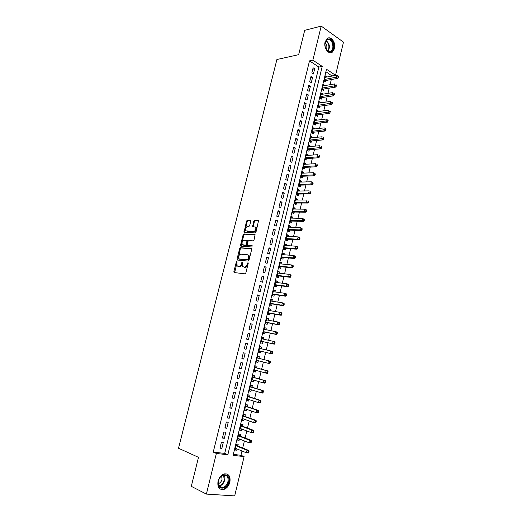 <?xml version="1.0" encoding="UTF-8"?>
<svg xmlns="http://www.w3.org/2000/svg" width="522" height="522" viewBox="0 0 522 522"><rect width="100%" height="100%" fill="white"/><g stroke="black" fill="none" stroke-linecap="round" stroke-linejoin="round"><path stroke-width="0.78" d="M236.851 261.489L236.283 262.07L233.889 271.597L234.254 272.569L244.994 273.835L245.829 272.993L248.244 263.271L247.976 262.592L247.076 264.439C246.521 266.2 245.627 267.101 244.413 267.153L242.658 266.585L242.547 262.135L241.784 262.625L241.477 263.864C240.923 265.607 240.042 266.507 238.848 266.553L237.138 266.005L236.851 261.489M237.132 261.985L234.665 272.615M248.27 263.062L247.78 264.687L247.076 264.439M242.652 262.52L242.175 264.112L241.477 263.864M334.53 48.611L332.305 52.18C328.612 54.993 323.451 47.796 325.089 41.982L327.268 38.458C331.026 35.581 336.161 42.85 334.53 48.611M229.889 482.178C228.721 486.184 226.555 488.657 223.383 489.584C219.031 489.74 217.25 486.948 218.039 481.225C219.207 477.265 221.341 474.811 224.44 473.865C228.858 473.663 230.672 476.429 229.889 482.178M250.769 221.191L250.39 220.284L247.389 220.193L246.573 221.06L244.055 232.231L255.16 232.916L255.995 232.049L258.54 220.675L254.521 220.408L253.692 221.282L252.661 226.541L255.578 227.181C256.224 229.341 255.565 230.802 253.594 231.566L245.718 230.835C245.072 228.714 245.718 227.259 247.65 226.483L248.831 226.528L249.653 225.667L250.769 221.191M206.386 494.093L191.293 486.341L198.504 457.337L178.517 448.241L276.908 59.515L298.649 54.673L304.698 30.348L321.219 26.1L343.483 42.145L335.542 75.266L326.518 69.256L233.086 455.347L244.107 456.606L234.685 495.9L206.386 494.093L216.362 453.448L227.84 454.753L322.231 66.398L312.861 60.167L321.219 26.1M213.244 452.091L224.708 453.409L318.87 67.064L309.513 60.865L213.244 452.091L216.362 453.448M309.513 60.865L312.861 60.167M240.479 247.728L239.67 248.576L237.027 259.101L237.393 260.047L248.159 261.091L248.994 260.237L251.663 249.503L251.278 248.55L240.479 247.728L241.171 247.989L240.361 248.831L237.784 260.087M240.505 245.242L243.128 234.776L243.944 233.921L255.062 234.646L254.025 239.989L253.19 240.857L248.759 240.577L247.93 241.438L247.284 245.229L252.172 245.705L251.852 246.978L240.87 246.175L240.505 245.242L241.197 245.503L243.82 235.044L243.128 234.776M326.883 77.015L325.095 77.171M326.922 76.838L325.415 75.847L324.175 80.975L325.689 81.954L326.048 80.46M324.808 85.588L323.033 85.686M324.86 85.373L323.346 84.401L322.1 89.543L323.62 90.508L323.986 89.008M322.733 94.201L320.971 94.228M322.792 93.94L321.271 92.981L320.019 98.149L321.545 99.095L321.911 97.588M320.645 102.841L318.896 102.801M320.717 102.534L319.19 101.594L317.931 106.782L319.471 107.708L319.829 106.201M318.55 111.512L318.635 111.166L316.815 111.408M318.635 111.166L317.095 110.24L315.836 115.44L317.383 116.354L317.748 114.84M316.449 120.217L316.541 119.825L314.727 120.047M316.541 119.825L314.994 118.918L313.735 124.138L315.281 125.039L315.653 123.512M314.335 128.954L314.44 128.516L312.626 128.712M314.44 128.516L312.893 127.622L311.621 132.869L313.18 133.749L313.546 132.223M312.221 137.723L312.339 137.24L310.525 137.416M312.339 137.24L310.779 136.366L309.507 141.625L311.066 142.486L311.438 140.96M310.094 146.525L310.218 145.997L308.411 146.147M310.218 145.997L308.652 145.136L307.38 150.421L308.946 151.263L309.318 149.729M307.96 155.36L308.097 154.786L306.29 154.91M308.097 154.786L306.525 153.944L305.24 159.243L306.819 160.071L307.197 158.525M305.82 164.228L305.97 163.601L304.163 163.706M305.97 163.601L304.385 162.779L303.099 168.097L304.685 168.913L305.063 167.36M303.667 173.128L303.83 172.456L302.029 172.534M303.83 172.456L302.238 171.653L300.953 176.991L302.545 177.787L302.917 176.227M301.507 182.061L301.683 181.343L299.882 181.402M301.683 181.343L300.085 180.553L298.793 185.917L300.391 186.693L300.77 185.127M299.347 191.032L299.53 190.262L297.729 190.295M299.53 190.262L297.925 189.493L296.627 194.869L298.232 195.626L298.61 194.06M297.168 200.03L297.37 199.215L295.569 199.221M297.37 199.215L295.759 198.464L294.447 203.861L296.065 204.598L296.444 203.025M294.989 209.061L295.198 208.2L293.403 208.18M295.198 208.2L293.579 207.469L292.268 212.885L293.893 213.609L294.271 212.03M292.796 218.131L293.018 217.217L291.23 217.178M293.018 217.217L291.393 216.506L290.075 221.941L291.707 222.646L292.092 221.06M290.597 227.233L290.832 226.274L289.044 226.202M290.832 226.274L289.195 225.576L287.876 231.031L289.514 231.716L289.899 230.13M288.392 236.368L288.64 235.357L286.852 235.265M288.64 235.357L286.996 234.678L285.671 240.159L287.315 240.825L287.7 239.233M286.18 245.542L286.434 244.479L284.653 244.361M286.434 244.479L284.784 243.82L283.453 249.32L285.11 249.966L285.495 248.368M283.955 254.749L284.222 253.633L282.448 253.49M284.222 253.633L282.565 252.994L281.227 258.514L282.891 259.14L283.283 257.535M281.723 263.988L282.004 262.82L280.229 262.657M282.004 262.82L280.34 262.201L278.996 267.74L280.666 268.354L281.058 266.742M279.485 273.26L279.779 272.047L278.004 271.851M279.779 272.047L278.102 271.447L276.758 277.006L278.435 277.6L278.826 275.981M277.234 282.572L277.541 281.306L275.773 281.09M277.541 281.306L275.857 280.725L274.507 286.304L276.197 286.878L276.588 285.253M274.977 291.922L275.296 290.604L273.528 290.356M275.296 290.604L273.606 290.036L272.249 295.641L273.946 296.196L274.337 294.565M272.712 301.298L273.045 299.928L271.277 299.661M273.045 299.928L271.342 299.387L269.985 305.011L271.688 305.546L272.079 303.908M270.435 310.72L270.781 309.298L269.019 308.998M270.781 309.298L269.071 308.77L267.708 314.42L269.417 314.929L269.815 313.285M268.151 320.175L268.51 318.694L266.749 318.374M268.51 318.694L266.794 318.192L265.424 323.862L267.147 324.358L267.545 322.7M265.861 329.663L266.233 328.136L264.478 327.783M266.233 328.136L264.51 327.646L263.134 333.336L264.863 333.812L265.261 332.155M263.564 339.189L263.943 337.603L262.188 337.225M263.943 337.603L262.214 337.14L260.83 342.856L262.566 343.306L262.971 341.642M261.254 348.755L261.646 347.117L259.897 346.706M261.646 347.117L259.904 346.667L258.52 352.402L260.263 352.839L260.667 351.169M258.351 360.761L257.953 362.405L256.211 361.955M258.938 358.333L259.343 356.663L257.594 356.239L256.198 361.994L257.953 362.405M256.021 370.405L255.636 372.01L253.894 371.533M256.622 367.925L257.026 366.242L255.271 365.837L253.868 371.618L255.636 372.01M253.685 380.088L253.307 381.654L251.565 381.145M254.299 377.55L254.703 375.866L252.935 375.481L251.532 381.282L253.307 381.654M251.336 389.81L250.971 391.33L249.229 390.795M251.963 387.213L252.374 385.523L250.599 385.158L249.19 390.978L250.971 391.33M248.981 399.571L248.622 401.046L246.886 400.485M249.62 396.916L250.031 395.213L248.244 394.873L246.834 400.72L248.622 401.046M246.612 409.372L246.267 410.801L244.537 410.207M247.265 406.651L247.682 404.948L245.888 404.622L244.466 410.494L246.267 410.801M244.237 419.205L243.898 420.595L242.175 419.975M244.909 416.425L245.32 414.716L243.52 414.416L242.091 420.308L243.898 420.595M241.849 429.077L241.523 430.428L239.807 429.776M242.534 426.246L242.952 424.523L241.144 424.242L239.709 430.161L241.523 430.428M239.454 438.995L239.141 440.294L237.425 439.615M240.159 436.098L240.577 434.369L238.756 434.115L237.321 440.053L239.141 440.294M221.426 442.101L219.945 448.176L221.843 448.405L223.325 442.349L221.426 442.101M223.899 432.02L222.418 438.062L224.31 438.317L225.785 432.281L223.899 432.02M226.359 421.972L224.884 427.994L226.77 428.268L228.238 422.259L226.359 421.972M228.812 411.969L227.338 417.965L229.217 418.266L230.678 412.282L228.812 411.969M231.253 402.005L229.784 407.976L231.651 408.295L233.112 402.338L231.253 402.005M233.68 392.074L232.225 398.025L234.078 398.371L235.533 392.433L233.68 392.074M236.101 382.189L234.652 388.12L236.499 388.479L237.941 382.567L236.101 382.189M238.515 372.343L237.066 378.248L238.906 378.633L240.348 372.741L238.515 372.343M240.916 362.536L239.474 368.415L241.308 368.819L242.743 362.953L240.916 362.536M243.311 352.761L241.875 358.621L243.696 359.051L245.125 353.205L243.311 352.761M245.692 343.032L244.263 348.866L246.077 349.316L247.5 343.489L245.692 343.032M248.067 333.336L246.645 339.15L248.446 339.62L249.862 333.819L248.067 333.336M250.436 323.679L249.014 329.467L250.808 329.963L252.224 324.182L250.436 323.679M252.792 314.061L251.376 319.829L253.163 320.338L254.566 314.583L252.792 314.061M255.134 304.476L253.731 310.225L255.506 310.753L256.909 305.024L255.134 304.476M257.476 294.93L256.074 300.652L257.842 301.207L259.238 295.498L257.476 294.93M259.806 285.423L258.41 291.126L260.165 291.7L261.555 286.01L259.806 285.423M262.122 275.955L260.732 281.632L262.481 282.226L263.864 276.562L262.122 275.955M264.432 266.52L263.049 272.177L264.791 272.791L266.168 267.147L264.432 266.52M266.735 257.124L265.359 262.755L267.088 263.388L268.465 257.764L266.735 257.124M269.032 247.761L267.655 253.372L269.378 254.025L270.748 248.426L269.032 247.761M271.316 238.43L269.946 244.022L271.662 244.694L273.026 239.115L271.316 238.43M273.587 229.145L272.223 234.711L273.933 235.402L275.29 229.843L273.587 229.145M275.857 219.886L274.494 225.432L276.197 226.143L277.547 220.61L275.857 219.886M278.115 210.666L276.758 216.193L278.448 216.924L279.799 211.41L278.115 210.666M280.366 201.479L279.016 206.986L280.699 207.736L282.043 202.242L280.366 201.479M282.604 192.331L281.26 197.818L282.937 198.582L284.275 193.107L282.604 192.331M284.836 183.215L283.498 188.683L285.162 189.466L286.5 184.012L284.836 183.215M287.061 174.133L285.73 179.581L287.387 180.384L288.712 174.948L287.061 174.133M289.279 165.089L287.948 170.511L289.599 171.333L290.924 165.924L289.279 165.089M291.485 156.078L290.16 161.481L291.805 162.316L293.123 156.926L291.485 156.078M293.684 147.1L292.366 152.483L293.997 153.338L295.315 147.967L293.684 147.1M295.876 138.154L294.565 143.517L296.189 144.392L297.494 139.041L295.876 138.154M298.055 129.241L296.75 134.585L298.369 135.479L299.674 130.141L298.055 129.241M300.235 120.36L298.93 125.685L300.541 126.598L301.84 121.28L300.235 120.36M302.401 111.519L301.103 116.817L302.701 117.75L304 112.452L302.401 111.519M304.554 102.704L303.262 107.989L304.861 108.935L306.146 103.663L304.554 102.704M306.708 93.927L305.416 99.187L307.008 100.152L308.293 94.9L306.708 93.927M308.848 85.177L307.569 90.423L309.148 91.402L310.427 86.169L308.848 85.177M310.981 76.46L309.703 81.686L311.275 82.685L312.554 77.471L310.981 76.46M313.402 74L314.675 68.806L313.109 67.782L311.836 72.989L313.402 74M233.314 454.401L240.955 455.282L241.986 450.975M242.704 447.993L244.4 440.94M245.105 438.017L246.802 430.944M247.493 428.079L249.196 420.98M249.875 418.181L251.584 411.062M252.243 408.321L253.96 401.183M254.605 398.501L256.328 391.337M256.954 388.72L258.684 381.536M259.297 378.972L261.033 371.768M261.633 369.269L263.369 362.04M263.956 359.599L265.698 352.37M266.285 349.936L268.008 342.765M268.602 340.292L270.305 333.199M270.911 330.687L272.595 323.673M273.208 321.121L274.879 314.179M275.505 311.588L277.156 304.724M277.789 302.094L279.42 295.302M280.06 292.633L281.678 285.912M282.324 283.211L283.922 276.569M284.581 273.828L286.16 267.251M286.832 264.478L288.392 257.972M289.071 255.167L290.617 248.733M291.302 245.882L292.829 239.526M293.527 236.642L295.034 230.352M295.739 227.435L297.233 221.211M297.945 218.261L299.426 212.108M300.143 209.12L301.605 203.038M302.329 200.017L303.778 194.001M304.509 190.941L305.944 184.997M306.682 181.91L308.097 176.031M308.848 172.906L310.244 167.092M311.008 163.934L312.384 158.192M313.154 155.001L314.518 149.325M315.295 146.101L316.645 140.483M317.428 137.227L318.759 131.681M319.549 128.392L320.873 122.911M321.669 119.59L322.974 114.174M323.777 110.821L325.062 105.464M325.878 102.084L327.15 96.792M327.973 93.373L329.232 88.146M330.061 84.701L331.3 79.533M332.136 76.062L325.917 71.729M237.771 445.984L238.189 444.255L236.362 444.02L234.913 449.984L236.747 450.199L237.053 448.946M332.181 75.873L335.542 75.266M240.955 455.282L244.107 456.606M224.708 453.409L227.84 454.753M318.87 67.064L322.231 66.398M236.747 450.199L235.037 449.494M221.843 448.405L220.069 447.654M224.31 438.317L222.529 437.599M226.77 428.268L224.982 427.583M229.217 418.266L227.429 417.613M231.651 408.295L229.863 407.675M234.078 398.371L232.283 397.777M236.499 388.479L234.698 387.924M238.906 378.633L237.105 378.104M241.308 368.819L239.5 368.323M243.696 359.051L241.888 358.581M247.5 343.489L245.686 343.071M249.862 333.819L248.048 333.428M252.224 324.182L250.397 323.823M254.566 314.583L252.746 314.251M256.909 305.024L255.075 304.717M259.238 295.498L257.405 295.224M261.555 286.01L259.721 285.762M263.864 276.562L262.031 276.34M266.168 267.147L264.328 266.951M268.465 257.764L266.618 257.6M270.748 248.426L268.902 248.289M273.026 239.115L271.172 239.011M275.29 229.843L273.437 229.765M277.547 220.61L275.694 220.552M279.799 211.41L277.939 211.377M282.043 202.242L280.177 202.242M284.275 193.107L282.409 193.133M286.5 184.012L284.627 184.064M288.712 174.948L286.846 175.027M290.924 165.924L289.051 166.022M293.123 156.926L291.243 157.057M295.315 147.967L293.436 148.118M297.494 139.041L295.615 139.217M299.674 130.141L297.788 130.35M301.84 121.28L299.948 121.515M304 112.452L302.107 112.706M306.146 103.663L304.254 103.937M308.293 94.9L306.394 95.2M310.427 86.169L308.528 86.495M312.554 77.471L310.655 77.817M314.675 68.806L312.769 69.178M242.175 264.112C241.621 265.855 240.746 266.749 239.546 266.801L238.658 266.703M247.78 264.687C247.219 266.448 246.332 267.349 245.112 267.401L244.211 267.303M251.611 248.785L241.171 247.989M238.097 258.194L238.352 258.86L247.806 259.754L248.394 259.153L248.72 257.835L248.381 255.238L247.5 254.762L241.027 254.201C239.839 254.273 238.972 255.173 238.423 256.896L238.097 258.194M238.926 259.062L238.352 258.86M248.198 255.017L249.079 255.499L249.418 258.09L248.505 260.008L239.05 259.108M255.121 234.75L244.629 234.195L243.82 235.044M248.048 245.568L252.433 245.94M244.224 240.29C242.273 241.053 241.634 242.515 242.312 244.674L245.516 245.236L246.338 244.381L246.991 240.596L244.224 240.29M247.278 240.707L247.78 241.647L247.036 244.642L246.208 245.497L243.722 245.32M241.197 245.503L241.236 246.201M255.48 227.05L256.263 227.462C256.915 229.615 256.256 231.076 254.286 231.84L247.154 231.494M258.612 220.793L255.206 220.689L254.377 221.563L253.281 226.711M250.749 220.558L248.067 220.473L247.258 221.335L244.674 232.394M235.337 448.241L246.443 452.815L247.05 450.277L248.883 450.506L237.269 445.781L236.218 444.594M235.285 448.457L235.676 448.378M248.263 451.452L248.022 452.463L248.759 452.554L249.001 451.543L247.05 450.277L235.937 445.755M248.759 452.554L248.283 453.031L246.443 452.815L248.022 452.463M248.883 450.506L249.001 451.543M228.597 481.878C226.763 490.68 215.958 489.956 218.346 481.049C220.304 472.129 230.998 473.141 228.597 481.878M218.418 480.932C217.785 485.512 219.22 487.744 222.705 487.62C225.243 486.876 226.972 484.899 227.912 481.702C228.538 477.101 227.09 474.883 223.553 475.04C221.067 475.796 219.351 477.76 218.418 480.932M218.203 483.633L218.333 483.607C220.127 483.085 221.361 481.695 222.02 479.437L221.667 475.914M219.958 488.925L222.887 489.29C226.033 488.364 228.186 485.917 229.347 481.936C230.111 477.969 229.217 475.288 226.672 473.891M330.132 51.848L328.031 51.293C325.741 49.492 324.749 46.81 325.056 43.248C325.532 40.703 326.668 39.287 328.462 39.006C333.865 38.263 335.568 51.606 330.132 51.848M325.878 48.703L327.79 50.934L329.728 51.45L330.948 51.006C334.785 48.82 332.423 38.915 328.188 39.568L326.909 40.031L324.978 43.926M330.596 52.742L331.751 52.252C336.514 49.551 333.597 37.258 328.345 38.054M326.361 49.512C327.327 47.026 326.916 44.84 325.134 42.967M237.738 438.317L248.863 442.695L249.47 440.176L251.297 440.424L239.657 435.903L238.606 434.735M237.673 438.584L238.156 438.48M250.684 441.338L250.443 442.343L251.173 442.441L251.415 441.436L249.47 440.176L238.339 435.844M251.173 442.441L250.697 442.937L248.863 442.695L250.443 442.343M251.297 440.424L251.415 441.436M240.127 428.431L251.278 432.621L251.878 430.108L253.699 430.376L242.032 426.056L240.981 424.915M240.055 428.745L240.629 428.621M253.092 431.257L252.857 432.268L253.581 432.373L253.822 431.368L251.878 430.108L240.727 425.972M253.581 432.373L253.098 432.888L251.278 432.621L252.857 432.268M253.699 430.376L253.822 431.368M242.508 418.585L253.679 422.585L254.279 420.086L256.087 420.373L244.4 416.249L243.343 415.134M242.423 418.951L243.089 418.794M255.493 421.221L255.258 422.226L255.982 422.337L256.217 421.339L254.279 420.086L243.102 416.132M255.982 422.337L255.493 422.872L253.679 422.585L255.258 422.226M256.087 420.373L256.217 421.339M244.883 408.778L256.074 412.589L256.667 410.096L258.475 410.409L246.762 406.481L245.705 405.385M244.785 409.189L245.542 409.007M257.888 411.225L257.646 412.223L258.37 412.347L258.605 411.349L256.667 410.096L245.47 406.338M258.37 412.347L257.875 412.902L256.074 412.589L257.646 412.223M258.475 410.409L258.605 411.349M247.245 399.01L258.455 402.632L259.049 400.152L260.843 400.485L249.111 396.753L248.048 395.683M247.134 399.467L247.983 399.252M260.269 401.268L260.028 402.266L260.746 402.397L260.987 401.405L259.049 400.152L247.833 396.576M260.746 402.397L260.25 402.964L258.455 402.632L260.028 402.266M260.843 400.485L260.987 401.405M249.601 389.281L260.83 392.72L261.424 390.247L263.205 390.606L251.454 387.063L250.39 386.012M250.214 386.724L251.245 386.933L250.221 386.717M249.477 389.784L250.416 389.529M262.638 391.35L262.403 392.342L263.114 392.485L263.356 391.493L261.424 390.247L250.188 386.854M263.114 392.485L262.618 393.073L260.83 392.72L262.403 392.342M263.205 390.606L263.356 391.493M252.152 379.651L263.199 382.841L263.786 380.375L265.561 380.753L253.79 377.406L252.72 376.375M253.575 377.276L252.557 377.054L253.575 377.276M251.813 380.14L252.844 379.846M265 381.471L264.765 382.463L265.476 382.613L265.711 381.628L263.786 380.375L252.531 377.171M265.476 382.613L264.974 383.213L263.199 382.841L264.765 382.463M265.561 380.753L265.711 381.628M254.279 369.928L265.554 373.002L266.142 370.548L267.91 370.946L256.113 367.788L255.043 366.783M254.136 370.529L255.265 370.196M267.355 371.631L267.12 372.617L267.825 372.773L268.06 371.794L266.142 370.548L254.86 367.521M267.825 372.773L267.323 373.4L265.554 373.002L267.12 372.617M267.91 370.946L268.06 371.794M256.609 360.31L267.903 363.201L268.484 360.754L270.246 361.178L258.429 358.209L257.353 357.224M256.452 360.956L257.685 360.591M269.698 361.831L269.463 362.81L270.168 362.979L270.403 362L268.484 360.754L257.183 357.916M270.168 362.979L269.659 363.619L267.903 363.201L269.463 362.81M270.246 361.178L270.403 362M260.582 348.592L259.656 347.704M258.755 351.423L260.158 351.045L271.988 353.877L270.239 353.44L270.82 351.006L259.499 348.344M258.925 350.732L270.239 353.44L272.504 353.224L272.732 352.246L272.034 352.069L271.799 353.048M272.034 352.069L270.82 351.006L272.569 351.45L272.732 352.246M272.504 353.224L271.988 353.877M262.794 339.019L261.953 338.217M261.052 341.923L262.455 341.532L274.311 344.174L272.569 343.717L273.15 341.29L261.809 338.804M262.455 341.532L272.569 343.717L274.826 343.502L275.055 342.53L274.363 342.347L274.128 343.319M274.363 342.347L273.15 341.29L274.885 341.753L275.055 342.53M274.826 343.502L274.311 344.174M265.013 329.493L264.236 328.769M263.342 332.455L264.745 332.051L276.621 334.511L274.885 334.028L275.466 331.614L264.106 329.304M263.532 331.679L274.885 334.028L277.143 333.819L277.371 332.853L276.68 332.658L276.445 333.63M276.68 332.658L275.466 331.614L277.195 332.103L277.371 332.853M277.143 333.819L276.621 334.511M267.225 319.999L266.514 319.353M265.626 323.027L267.029 322.603L278.924 324.88L277.195 324.384L277.776 321.976L266.396 319.842M265.822 322.204L277.195 324.384L279.446 324.175L279.675 323.216L278.983 323.014L278.755 323.973M278.983 323.014L277.776 321.976L279.498 322.479L279.675 323.216M279.446 324.175L278.924 324.88M269.424 310.544L268.784 309.977M267.897 313.637L269.3 313.193L281.214 315.295L279.498 314.773L280.073 312.371L268.673 310.414M268.106 312.769L279.498 314.773L281.743 314.57L281.971 313.611L281.286 313.402L281.058 314.361M281.286 313.402L280.073 312.371L281.789 312.9L281.971 313.611M281.743 314.57L281.214 315.295M271.616 301.129L271.042 300.633M270.161 304.28L271.57 303.824L283.498 305.742L281.795 305.194L282.363 302.812L270.944 301.024M270.383 303.367L281.795 305.194L284.027 304.998L284.255 304.045L283.577 303.824L283.348 304.783M283.577 303.824L282.363 302.812L284.072 303.36L284.255 304.045M284.027 304.998L283.498 305.742M273.802 291.752L273.293 291.328M272.412 294.963L273.822 294.486L285.775 296.222L284.079 295.661L284.647 293.279L273.208 291.667M272.647 294.003L284.079 295.661L286.31 295.465L286.532 294.519L285.854 294.291L285.625 295.243M285.854 294.291L284.647 293.279L286.343 293.853L286.532 294.519M286.31 295.465L285.775 296.222M275.975 282.415L275.538 282.056M274.657 285.678L276.073 285.188L288.04 286.741L286.35 286.16L286.917 283.792L275.466 282.35M274.898 284.679L286.35 286.16L288.575 285.971L288.803 285.025L288.131 284.79L287.903 285.736M288.131 284.79L286.917 283.792L288.607 284.379L288.803 285.025M288.575 285.971L288.04 286.741M278.141 273.11L277.769 272.817M276.895 276.425L278.311 275.916L290.297 277.299L288.614 276.699L289.181 274.337L277.711 273.065M277.149 275.381L288.614 276.699L290.839 276.516L291.067 275.57L290.389 275.329L290.167 276.268M290.389 275.329L289.181 274.337L290.865 274.944L291.067 275.57M290.839 276.516L290.297 277.299M279.126 267.212L280.542 266.69L292.548 267.897L290.871 267.271L291.439 264.922L279.949 263.819M279.387 266.122L290.871 267.271L293.09 267.088L293.318 266.148L292.646 265.9L292.424 266.84M292.646 265.9L291.439 264.922L293.11 265.548L293.318 266.148M293.09 267.088L292.548 267.897M281.345 258.025L282.761 257.49L294.786 258.527L293.123 257.881L293.684 255.539L282.174 254.599M281.619 256.902L293.123 257.881L295.335 257.705L295.556 256.765L294.891 256.511L294.669 257.444M294.891 256.511L293.684 255.539L295.348 256.185L295.556 256.765M295.335 257.705L294.786 258.527M283.557 248.883L284.979 248.328L297.025 249.19L295.361 248.531L295.922 246.195L284.399 245.418M283.844 247.715L295.361 248.531L297.573 248.355L297.794 247.421L297.129 247.154L296.907 248.087M297.129 247.154L295.922 246.195L297.579 246.86L297.794 247.421M297.573 248.355L297.025 249.19M285.762 239.768L287.185 239.2L299.243 239.892L297.592 239.207L298.153 236.884L286.611 236.277M286.056 238.561L297.592 239.207L299.798 239.037L300.019 238.11L299.36 237.836L299.139 238.763M299.36 237.836L298.153 236.884L299.798 237.569L300.019 238.11M299.798 239.037L299.243 239.892M288.261 229.439L299.817 229.928L300.372 227.612L288.816 227.148M287.961 230.691L289.377 230.104L301.462 230.626L299.817 229.928L301.357 229.478L302.016 229.758L302.238 228.832L301.579 228.551L301.357 229.478M301.579 228.551L300.372 227.612L302.238 228.832M302.016 229.758L301.462 230.626M290.147 221.648L291.57 221.047L303.667 221.4L302.036 220.682L302.584 218.372L291.008 218.085M290.46 220.356L304.222 220.519L304.443 219.592L303.791 219.305L303.569 220.225M303.791 219.305L302.584 218.372L304.443 219.592M304.222 220.519L303.667 221.4M292.327 212.637L293.749 212.023L305.866 212.206L304.241 211.469L304.789 209.172L293.194 209.048M292.653 211.306L306.427 211.306L306.642 210.386L305.996 210.092L305.775 211.012M305.996 210.092L304.789 209.172L306.414 209.909L306.642 210.386M306.427 211.306L305.866 212.206M294.499 203.658L295.922 203.025L308.052 203.045L306.434 202.288L306.982 199.998L295.374 200.037M294.832 202.282L308.619 202.131L308.835 201.218L308.189 200.911L307.973 201.831M308.189 200.911L308.835 201.218M308.619 202.131L308.052 203.045M296.666 194.713L298.088 194.067L310.238 193.923L308.626 193.147L309.174 190.869L297.547 191.059M297.005 193.303L308.626 193.147L310.159 192.683L310.805 192.996L311.021 192.083L310.375 191.77L310.159 192.683M310.375 191.77L311.021 192.083M310.805 192.996L310.238 193.923M298.819 185.799L300.241 185.14L312.41 184.834L310.805 184.038L311.353 181.767L299.706 182.119M299.171 184.351L310.805 184.038L312.339 183.574L312.978 183.888L313.193 182.981L312.554 182.661L312.339 183.574M312.554 182.661L313.193 182.981M312.978 183.888L312.41 184.834M300.966 176.925L302.395 176.247L314.577 175.777L312.978 174.968L313.52 172.704L301.866 173.206M301.325 175.431L312.978 174.968L314.512 174.498L315.144 174.818L315.366 173.917L314.727 173.591L314.512 174.498M314.727 173.591L315.366 173.917M315.144 174.818L314.577 175.777M303.106 168.077L304.535 167.392L316.73 166.759L315.144 165.924L315.686 163.673L304.013 164.332M303.478 166.551L315.144 165.924L316.671 165.454L317.304 165.787L317.52 164.88L316.887 164.547L316.671 165.454M316.887 164.547L317.52 164.88M317.304 165.787L316.73 166.759M305.259 159.249L306.668 158.564L318.883 157.768L317.304 156.92L317.839 154.675L306.153 155.491M305.618 157.696L317.304 156.92L318.825 156.443L319.457 156.783L319.673 155.882L319.04 155.543L318.825 156.443M319.04 155.543L319.673 155.882M319.457 156.783L318.883 157.768M307.432 150.447L308.789 149.768L321.023 148.816L319.451 147.948L319.986 145.71L308.28 146.675M307.752 148.874L320.971 147.465L321.604 147.817L321.82 146.917L321.187 146.571L320.971 147.465M321.187 146.571L321.82 146.917M321.604 147.817L321.023 148.816M309.592 141.671L310.91 141.005L323.157 139.896L321.591 139.009L322.126 136.784L310.407 137.899M309.872 140.092L323.111 138.526L323.738 138.878L323.953 137.991L323.327 137.632L323.111 138.526M323.327 137.632L323.953 137.991M323.738 138.878L323.157 139.896M311.738 132.934L313.017 132.275L325.278 131.009L323.725 130.108L324.253 127.883L312.521 129.156M311.993 131.335L325.245 129.619L325.865 129.978L326.08 129.091L325.454 128.732L325.245 129.619M325.454 128.732L326.08 129.091M325.865 129.978L325.278 131.009M313.885 124.223L315.118 123.577L327.398 122.155L325.845 121.234L326.38 119.023L314.629 120.438M314.1 122.611L327.366 120.745L327.986 121.111L328.194 120.23L327.581 119.858L327.366 120.745M327.581 119.858L328.194 120.23M327.986 121.111L327.398 122.155M316.012 115.545L317.213 114.912L329.506 113.333L327.966 112.4L328.495 110.194L316.73 111.754M316.202 113.926L329.48 111.904L330.1 112.276L330.309 111.395L329.695 111.016L329.48 111.904M329.695 111.016L330.309 111.395M330.1 112.276L329.506 113.333M318.133 106.899L319.301 106.273L331.607 104.544L330.074 103.591L330.602 101.398L318.825 103.108M318.296 105.268L331.587 103.095L332.201 103.473L332.41 102.599L331.796 102.214L331.587 103.095M331.796 102.214L332.41 102.599M332.201 103.473L331.607 104.544M320.247 98.286L321.382 97.673L333.702 95.794L332.175 94.821L332.697 92.629L320.906 94.489M320.384 96.642L333.688 94.319L334.295 94.704L334.504 93.829L333.897 93.438L333.688 94.319M333.897 93.438L334.504 93.829M334.295 94.704L333.702 95.794M322.355 89.706L323.451 89.099L335.79 87.07L334.269 86.078L334.791 83.898L322.981 85.902M322.465 88.042L335.776 85.575L336.383 85.967L336.592 85.099L335.985 84.701L335.776 85.575M335.985 84.701L336.592 85.099M336.383 85.967L335.79 87.07M324.449 81.151L325.513 80.558L337.864 78.378L336.351 77.373L336.873 75.201L325.056 77.341M324.534 79.481L337.864 76.864L338.465 77.263L338.674 76.395L338.067 75.99L337.864 76.864M336.873 75.201L338.067 75.99M338.465 77.263L337.864 78.378M236.981 262.318L236.283 262.07M248.087 263.434L247.389 263.186M242.482 262.873L241.784 262.625M239.546 266.801L238.848 266.553M245.112 267.401L244.413 267.153M234.593 271.838L233.889 271.597M237.725 259.349L237.027 259.101M240.361 248.831L239.67 248.576M248.505 260.008L247.806 259.754M249.092 259.408L248.394 259.153M249.418 258.09L248.72 257.835M244.629 234.195L243.944 233.921M248.25 245.647L247.558 245.379M246.208 245.497L245.516 245.236M247.036 244.642L246.338 244.381M247.78 241.647L247.089 241.379M247.408 240.714L246.926 240.531M254.286 231.84L253.594 231.566M253.255 226.059L252.57 225.778M254.377 221.563L253.692 221.282M255.206 220.689L254.521 220.408M244.648 231.735L243.963 231.461M247.258 221.335L246.573 221.06M248.067 220.473L247.389 220.193M237.269 445.781L235.97 445.618M237.053 445.618L236.003 445.481M224.01 474.961C224.91 476.358 225.126 478.087 224.662 480.162C223.729 483.346 222 485.303 219.468 486.041L219.025 486.106M218.809 485.747C221.413 485.206 223.214 483.294 224.206 480.005L223.605 475.027M326.191 40.683C329.604 43.554 330.263 47.039 328.155 51.136M327.823 50.954C329.741 47.071 329.114 43.757 325.95 41.003M239.657 435.903L238.365 435.72M239.435 435.739L238.397 435.596M242.032 426.056L240.753 425.861M241.816 425.9L240.779 425.743M244.4 416.249L243.128 416.041M244.185 416.099L243.154 415.93M246.762 406.481L245.49 406.26M246.541 406.331L245.516 406.149M249.111 396.753L247.852 396.511M248.896 396.609L247.872 396.413L248.916 396.629M251.454 387.063L250.195 386.809M253.79 377.406L252.537 377.138M255.082 370.15L254.273 369.967M256.113 367.788L254.867 367.501M255.891 367.658L254.886 367.423M257.594 360.611L256.589 360.369M258.429 358.209L257.189 357.909M258.207 358.079L257.202 357.838M259.904 351.058L258.905 350.81M260.158 351.045L258.925 350.738M260.511 348.539L259.512 348.285M262.201 341.545L261.209 341.284M262.592 338.974L261.816 338.771M264.491 332.07L263.506 331.796M264.745 332.051L263.525 331.711M266.775 322.629L265.789 322.342M267.029 322.603L265.815 322.25M269.045 313.22L268.067 312.926M269.3 313.193L268.093 312.828M271.31 303.856L270.337 303.543M271.57 303.824L270.363 303.445M273.567 294.519L272.595 294.199M273.822 294.486L272.621 294.095M275.812 285.221L274.853 284.895M276.073 285.188L274.879 284.777M278.05 275.955L277.091 275.616M278.311 275.916L277.123 275.499M280.281 266.729L279.329 266.377M280.542 266.69L279.355 266.253M282.506 257.535L281.554 257.176M282.761 257.49L281.586 257.039M284.718 248.374L283.772 248.002M284.979 248.328L283.805 247.865M286.924 239.252L285.984 238.867M287.185 239.2L286.017 238.724M289.123 230.163L288.183 229.765M289.377 230.104L288.222 229.621M291.309 221.106L290.376 220.702M291.57 221.047L290.415 220.545M293.488 212.082L292.561 211.664M293.749 212.023L292.601 211.508M295.661 203.091L294.741 202.667M295.922 203.025L294.78 202.503M297.827 194.138L296.907 193.701M298.088 194.067L296.946 193.531M299.98 185.212L299.067 184.768M300.241 185.14L299.113 184.592M302.134 176.325L301.22 175.868M302.395 176.247L301.266 175.686M304.274 167.464L303.367 167.001M304.535 167.392L303.412 166.812M306.407 158.642L305.5 158.166M306.668 158.564L305.553 157.977M308.528 149.853L307.634 149.364M308.789 149.768L307.68 149.168M310.649 141.09L309.755 140.594M310.91 141.005L309.8 140.392M312.756 132.36L311.869 131.857M313.017 132.275L311.915 131.648M314.857 123.668L313.97 123.153M315.118 123.577L314.022 122.938M316.952 115.003L316.071 114.481M317.213 114.912L316.123 114.259M319.04 106.371L318.159 105.835M319.301 106.273L318.218 105.614M321.115 97.771L320.24 97.229M321.382 97.673L320.299 97.001M323.19 89.203L322.315 88.649M323.451 89.099L322.374 88.414M325.252 80.662L324.384 80.101M325.513 80.558L324.443 79.859M332.305 52.18L331.64 52.324M234.502 272.595L234 272.425M237.582 260.067L237.132 259.91M249.079 255.499L248.381 255.238M247.682 240.864L246.991 240.596M241.014 246.182L240.603 246.032M256.263 227.462L255.578 227.181M253.046 226.698L252.661 226.541M244.44 232.381L244.055 232.231M237.112 445.684L235.99 445.54M222.705 487.62L219.012 486.086M327.79 50.934L328.031 51.293M329.023 51.424L330.948 51.006M239.487 435.792L238.384 435.642M241.862 425.945L240.772 425.782M244.218 416.138L243.148 415.956M246.573 406.364L245.51 406.175M255.747 227.462L255.832 227.122"/></g></svg>
